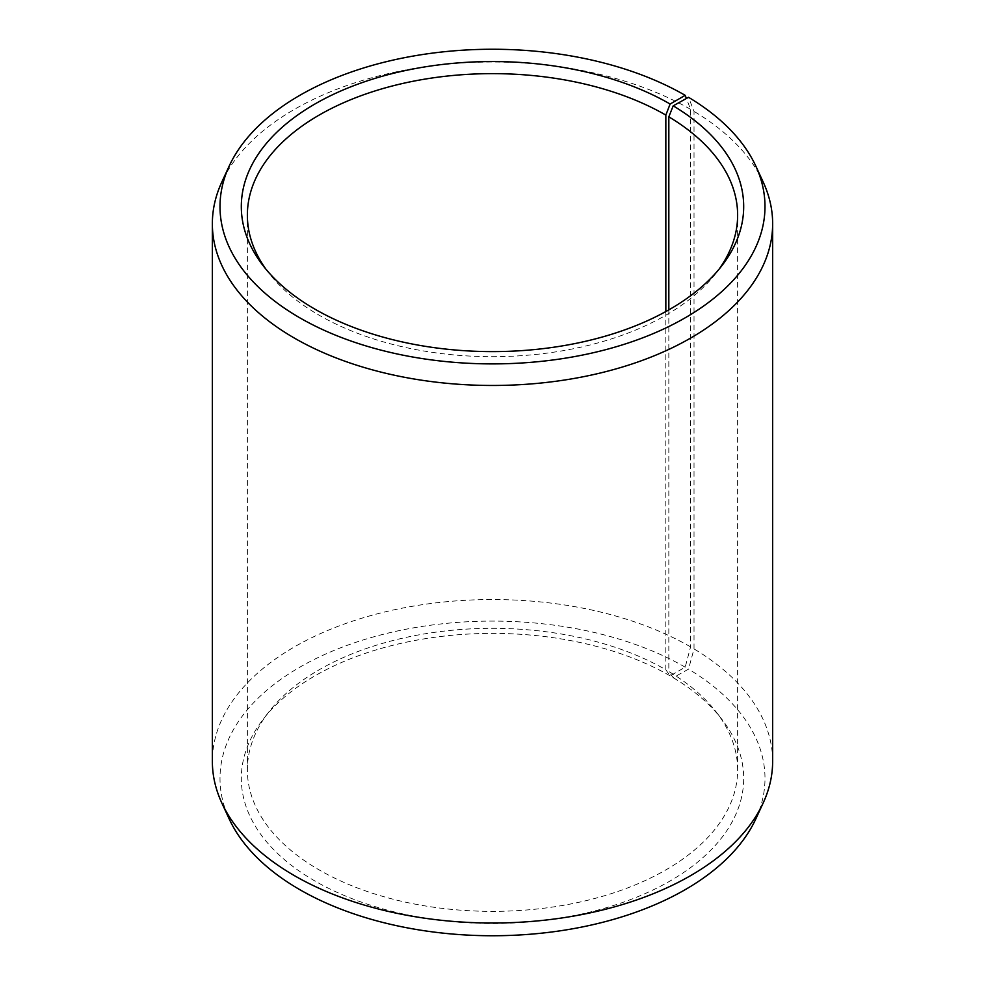 <?xml version="1.0" encoding="UTF-8"?>
<svg xmlns="http://www.w3.org/2000/svg" width="985" height="985" viewBox="0 0 985 985"><rect width="100%" height="100%" fill="white"/><g stroke="black" fill="none" stroke-linecap="round" stroke-linejoin="round"><path stroke-width="0.74" stroke-dasharray="4.92 3.69" d="M665.835 311.543L665.835 669.775A245.13 141.52 -0 0 0 268.733 712.069A245.13 141.52 -0 0 0 247.37 769.851A245.13 141.52 -0 0 0 319.165 869.915A245.13 141.52 -0 0 0 586.309 900.598A245.13 141.52 -0 0 0 737.63 769.851A245.13 141.52 -0 0 0 716.267 712.069A245.13 141.52 -0 0 0 668.827 671.536L673.198 677.68L688.515 669.135L694.019 648.918L694.019 111.379L688.515 97.293M668.827 309.869L668.827 671.536M266.061 269.361A245.13 141.52 -0 0 0 268.733 272.931A245.13 141.52 -0 0 0 319.165 315.225A245.13 141.52 -0 0 0 716.267 272.931A245.13 141.52 -0 0 0 718.939 269.361M665.835 669.775L670.12 675.87L685.191 667.177L690.596 646.899L690.596 109.36L686.397 98.475M690.596 109.36A280.146 161.737 -0 0 0 419.795 67.534A280.146 161.737 -0 0 0 221.785 182.102M690.596 646.899A280.146 161.737 -0 0 0 385.295 611.845A280.146 161.737 -0 0 0 212.354 761.27M685.191 667.177A272.5 157.329 -0 0 0 356.435 642.121A272.5 157.329 -0 0 0 229.185 818.917M670.12 675.87A251.187 145.029 -0 0 0 263.192 719.222A251.187 145.029 -0 0 0 314.88 880.972A251.187 145.029 -0 0 0 634.943 897.877A251.187 145.029 -0 0 0 721.808 719.222A251.187 145.029 -0 0 0 673.198 677.68M755.815 818.917A272.5 157.329 -0 0 0 688.515 669.135M772.646 761.27A280.146 161.737 -0 0 0 694.019 648.918M763.215 182.102A280.146 161.737 -0 0 0 694.019 111.379M737.63 769.851L737.63 215.149M716.267 272.931L721.808 265.778M716.267 712.069L721.808 719.222M268.733 712.069L263.192 719.222M268.733 272.931L263.192 265.778M247.37 769.851L247.37 215.149"/><path stroke-width="1.48" d="M718.939 269.361A245.13 141.52 -0 0 0 737.63 215.149A245.13 141.52 -0 0 0 668.827 116.846L668.827 309.869M686.397 98.475L685.191 95.336L670.12 104.028A251.187 145.029 -0 0 0 350.057 87.123A251.187 145.029 -0 0 0 263.192 265.778A251.187 145.029 -0 0 0 314.88 309.13A251.187 145.029 -0 0 0 721.808 265.778A251.187 145.029 -0 0 0 673.198 105.838L668.827 116.846M685.191 95.336A272.5 157.329 -0 0 0 421.777 54.643A272.5 157.329 -0 0 0 229.185 166.083A272.5 157.329 -0 0 0 299.809 317.823A272.5 157.329 -0 0 0 628.565 342.879A272.5 157.329 -0 0 0 755.815 166.083A272.5 157.329 -0 0 0 688.515 97.293L673.198 105.838M229.185 166.083L221.785 182.102A280.146 161.737 -0 0 0 212.354 223.73A280.146 161.737 -0 0 0 294.404 338.101A280.146 161.737 -0 0 0 599.705 373.155A280.146 161.737 -0 0 0 772.646 223.73A280.146 161.737 -0 0 0 763.215 182.102L755.815 166.083M212.354 223.73L212.354 761.27A280.146 161.737 -0 0 0 221.785 802.898A280.146 161.737 -0 0 0 294.404 875.64A280.146 161.737 -0 0 0 565.205 917.466A280.146 161.737 -0 0 0 763.215 802.898A280.146 161.737 -0 0 0 772.646 761.27L772.646 223.73M221.785 802.898L229.185 818.917A272.5 157.329 -0 0 0 299.809 889.664A272.5 157.329 -0 0 0 563.223 930.357A272.5 157.329 -0 0 0 755.815 818.917L763.215 802.898M670.12 104.028L665.835 115.085A245.13 141.52 -0 0 0 398.691 84.402A245.13 141.52 -0 0 0 247.37 215.149A245.13 141.52 -0 0 0 266.061 269.361M665.835 115.085L665.835 311.543"/></g></svg>
